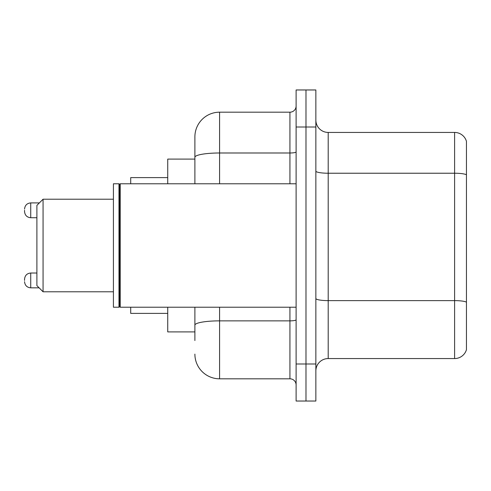 <?xml version="1.0" encoding="UTF-8"?>
<svg xmlns="http://www.w3.org/2000/svg" width="491" height="491" viewBox="0 0 491 491"><rect width="100%" height="100%" fill="white"/><g stroke="black" fill="none" stroke-linecap="round" stroke-linejoin="round"><path stroke-width="0.74" d="M194.89 159.096L167.738 159.096L167.738 183.781M194.89 331.904L167.738 331.904L167.738 307.219M194.89 340.545L194.89 307.219M296.11 363.997L296.11 401.03L305.985 401.03L305.985 363.997L305.985 401.03L315.86 401.03L315.86 363.997L305.985 363.997L305.985 127.003L305.985 363.997L296.11 363.997L296.11 127.003L305.985 127.003L305.985 89.97L305.985 127.003L315.86 127.003L315.86 363.997M315.86 127.003L315.86 89.97L296.11 89.97L296.11 127.003M219.581 307.219L219.581 378.813L289.935 378.813L289.935 307.219M194.89 183.781L194.89 136.879A24.685 24.685 0 0 1 219.581 112.187L289.935 112.187A6.174 6.174 0 0 0 296.11 106.019M194.89 136.879L194.89 150.455M296.11 384.981A6.174 6.174 0 0 0 289.935 378.813M219.581 378.813A24.685 24.685 0 0 1 194.89 354.121M315.86 370.914A12.343 12.343 0 0 1 328.203 358.565L454.598 358.565L454.598 132.435L328.203 132.435A12.343 12.343 0 0 1 315.86 120.086A12.343 12.343 0 0 0 328.203 132.435L328.203 358.565M466.45 141.322A12.343 12.343 0 0 0 454.598 132.435A12.343 12.343 0 0 1 466.45 141.322L466.45 349.678A12.343 12.343 0 0 1 454.598 358.565M466.45 174.949L466.45 302.161A12.343 2.142 180 0 0 454.598 300.621L328.203 300.621A12.343 2.142 0 0 1 315.86 298.473M43.067 291.789L43.067 199.211L36.893 205.385L36.893 285.615L43.067 291.789L113.421 291.789M130.704 307.219L130.704 313.387L167.738 313.387M167.738 177.613L130.704 177.613L130.704 183.781M120.215 307.219L119.595 306.599L119.595 184.401L120.215 183.781L120.215 307.219L296.11 307.219M118.975 307.219L113.421 307.219L113.421 183.781L118.975 183.781L118.975 307.219L119.595 306.599M24.55 280.435L24.55 279.201L24.55 280.435M24.55 210.32L24.55 211.553L24.55 210.32M296.11 319.788A6.174 1.074 0 0 1 289.935 320.862L219.581 320.862A24.685 4.284 180 0 0 194.89 325.152M219.581 112.187L219.581 152.989L289.935 152.989L289.935 112.187M194.89 157.28A24.685 4.284 180 0 1 219.581 152.989L219.581 183.781M289.935 183.781L289.935 152.989A6.174 1.074 0 0 0 296.11 151.915M466.45 174.778A12.343 2.142 180 0 0 454.598 173.231L328.203 173.231A12.343 2.142 0 0 1 315.86 171.089M24.55 279.201C24.949 275.414 27.005 273.358 30.724 273.027L30.724 287.836L39.114 287.836M39.36 202.912L30.724 202.912L30.724 217.728C27.005 217.396 24.949 215.34 24.55 211.553M43.067 199.211L113.421 199.211M119.595 184.401L118.975 183.781M120.215 183.781L296.11 183.781M30.724 273.027L36.893 273.027M30.724 287.836C27.005 287.505 24.949 285.449 24.55 281.668M30.724 217.728L36.893 217.728M30.724 202.912C27.005 203.243 24.949 205.306 24.55 209.086"/></g></svg>

